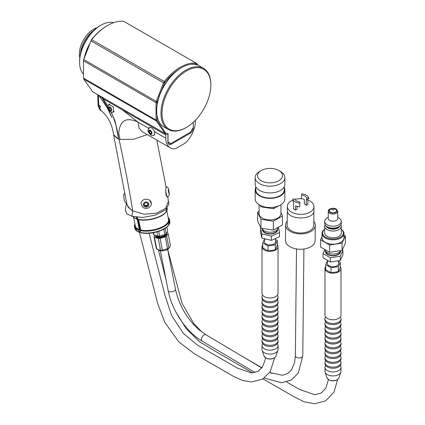 <?xml version="1.0" encoding="UTF-8"?>
<svg xmlns="http://www.w3.org/2000/svg" width="425" height="425" viewBox="0 0 425 425"><rect width="100%" height="100%" fill="white"/><g stroke="black" fill="none" stroke-linecap="round" stroke-linejoin="round"><path stroke-width="0.64" d="M98.791 105.304L98.871 106.303L99.578 107.148L100.273 107.328L100.449 106.723L99.647 105.363L98.791 105.304L98.372 95.078M100.305 107.307A1.264 0.728 60 0 1 99.593 107.137A1.264 0.728 60 0 1 98.998 105.156M101.272 110.968C102.611 111.685 104.587 113.772 107.19 117.231C110.569 122.129 112.705 127.989 113.608 134.815L118.724 139.14L115.037 121.114L111.074 111.908C115.138 121.237 117.688 130.31 118.724 139.14L119.016 139.219C124.297 163.301 128.871 187.175 132.738 210.843L128.191 207.288L126.512 203.038M107.955 106.324L103.174 98.77L102.951 97.479M107.961 106.149L102.892 98.382L99.078 95.752L107.328 107.971L111.786 117.364L108.545 109.629M102.754 97.591L102.892 98.382M98.871 106.303L101.267 110.968L99.827 109.608L98.18 106.064L97.692 94.685M155.603 235.477A5.674 2.391 -11.1 0 0 158.35 237.671A5.674 2.391 -11.1 0 0 164.948 236.231A5.674 2.391 -11.1 0 0 166.372 233.516M153.239 232.725L153.553 234.297A7.214 3.039 -11.1 0 0 154.015 235.02L157.771 236.098A7.214 3.039 -11.1 0 0 159.598 236.034L164.831 234.621A7.214 3.039 -11.1 0 0 166.191 233.824L167.663 231.338L166.839 227.125M164.831 234.621L163.784 229.314A7.214 3.039 -11.1 0 0 165.15 228.523L166.191 233.824M165.309 228.257L165.15 228.523M163.784 229.314L163.211 229.473M169.75 223.083A17.744 7.469 168.9 0 1 168.459 225.478A17.744 7.469 168.9 0 1 140.553 232.592L140.792 232.719M138.662 219.64L140.691 229.973A16.92 7.124 -11.1 0 0 159.269 228.14A16.92 7.124 -11.1 0 0 168.523 219.566L166.812 210.848M140.691 229.973L140.218 230.238A17.574 7.4 -11.1 0 0 161.574 227.513A17.574 7.4 -11.1 0 0 168.141 217.6M137.859 219.252L138.258 219.544A17.404 7.331 -11.1 0 0 165.617 212.564A17.404 7.331 -11.1 0 0 165.734 212.415M126.416 203.023L125.343 210.019L126.799 213.738L131.909 216.251L142.752 217.483L155.709 214.992L165.729 209.785L168.911 203.926L167.678 196.759M125.003 194.501L126.692 203.352C126.273 204.919 131.24 210.396 132.738 210.843L143.926 214.2L156.421 213.238L165.697 208.308L168.39 201.2M117.661 138.784L113.64 135.017L124.998 194.507M147.294 134.592L133.71 139.235L120.068 139.469M118.724 139.14L120.057 139.464L118.745 133.243M140.951 203.166L140.988 202.858C142.72 199.134 145.642 198.247 149.759 200.196L151.316 203.665M165.994 186.628C167.923 187.622 168.029 186.187 169.086 192.238C169.591 196.345 168.879 195.856 167.2 196.892L167.168 196.897C166.249 196.488 165.761 194.491 165.702 190.899C165.909 186.522 166.037 185.597 166.074 188.121M118.729 133.131C119.882 120.365 126.278 116.689 137.928 122.103L122.203 109.756L103.174 98.77M107.966 106.154L108.896 104.375L113.395 106.973L113.39 112.168L111.334 112.057M166.01 133.886L166.308 134.056L165.803 134.932L165.803 138.199A20.931 12.086 120 0 0 170.138 147.778A20.931 12.086 120 0 0 174.834 148.723A5.939 3.427 120 0 0 176.471 148.16L184.742 143.384A5.939 3.427 120 0 0 186.378 142.056A20.931 12.086 120 0 0 195.41 121.104L195.41 120.238M165.803 134.932L122.203 109.756M148.314 129.37L148.585 128.254A4.51 2.603 60 0 1 149.191 127.627A4.51 2.603 60 0 1 154.307 131.559C155.019 133.87 154.817 135.118 153.701 135.299L153.558 135.219M154.163 135.177L153.701 135.299A4.51 2.603 60 0 0 154.206 135.15M148.585 128.254L137.928 122.103L139.049 127.978L141.913 131.468M149.775 127.574A4.277 2.47 60 0 1 149.898 127.495A4.277 2.47 60 0 1 150.052 127.42M154.642 134.47A4.277 2.47 60 0 1 154.169 134.9A4.277 2.47 60 0 1 154.041 134.964M149.101 128.047A4.51 2.603 60 0 1 149.504 127.495M109.475 104.306A4.277 2.47 60 0 1 109.597 104.226A4.277 2.47 60 0 1 109.74 104.152M114.006 111.541A4.277 2.47 60 0 1 113.868 111.632A4.277 2.47 60 0 1 113.741 111.695M108.8 104.784A4.51 2.603 60 0 1 109.183 104.242M113.656 111.977A4.51 2.603 60 0 1 112.992 112.041M157.038 115.632L157.038 120.44L166.308 134.056M193.306 127.447L193.306 127.776A4.51 2.603 -60 0 1 190.113 133.301L171.094 144.282A4.51 2.603 -60 0 1 168.842 144.505A4.51 2.603 -60 0 1 167.907 142.439L167.907 134.3L166.967 133.753M126.692 203.357L126.554 203.044M166.563 133.987L168.029 133.434L168.029 142.024L170.744 143.597L190.602 132.132L193.317 127.426L193.317 122.278M197.322 64.988L196.701 64.101A43.812 25.298 120 0 0 190.395 64.388M179.058 69.174A43.812 25.298 120 0 0 164.645 82.604L161.819 89.887M158.435 98.611L157.038 102.218L157.038 105.007M83.72 59.203L83.502 60.77L83.72 59.203L91.508 39.653A43.812 25.298 -60 0 1 107.137 25.739L107.642 25.447A44.529 25.707 120 0 0 91.699 39.658L164.225 81.531L163.513 82.769L90.987 40.896L83.757 59.537L156.283 101.41L156.028 102.643L83.502 60.77L83.502 78.142L156.028 120.015L156.283 120.955L83.757 79.082L92.698 91.8L165.224 133.673L166.414 133.992M113.666 22.642A30.276 17.483 120 0 0 101.012 25.171L101.012 25.171A30.276 17.483 120 0 0 79.597 62.252A30.276 17.483 120 0 0 83.502 74.232M165.224 133.673L156.283 120.955L157.038 120.44L156.028 120.015L156.028 102.643L157.038 102.218L156.283 101.41L163.513 82.769L164.645 82.604L164.225 81.531A44.529 25.707 -60 0 1 196.111 63.123L123.585 21.25A44.529 25.707 120 0 0 107.642 25.447M83.502 78.142L83.757 79.082M196.823 63.537L196.701 64.101L196.111 63.123L196.823 63.537L198.045 65.275M91.508 39.653L90.886 40.731M100.002 25.75L101.012 25.171L100.002 25.75A28.852 16.66 -60 0 0 79.597 61.088L79.597 62.252M140.648 229.989L138.593 219.624M168.114 217.478A17.813 7.501 168.9 0 1 169.442 219.603A17.813 7.501 168.9 0 1 159.673 228.639A17.813 7.501 168.9 0 1 140.101 230.552L140.68 229.968M138.199 219.512L138.284 219.555C146.402 221.728 161.537 217.882 165.617 212.564L165.862 212.272A17.744 7.469 168.9 0 1 137.96 219.38L137.886 219.263A17.813 7.501 -11.1 0 0 157.42 217.366A17.813 7.501 -11.1 0 0 167.227 208.346M168.332 225.627A17.404 7.331 -11.1 0 1 168.21 225.771C164.135 231.088 148.994 234.94 140.877 232.762L140.85 232.751A17.404 7.331 -11.1 0 0 168.21 225.771L169.819 221.521A17.813 7.501 -11.1 0 1 160.05 230.562A17.813 7.501 -11.1 0 1 140.478 232.47L140.138 230.244L140.452 232.464M136.898 219.157L136.563 218.981L137.509 218.742L139.671 229.734L139.039 230.1L138.832 229.84L139.671 229.734M135.198 218.418A17.404 7.331 -11.1 0 0 135.363 218.503A17.404 7.331 -11.1 0 0 136.861 219.141L137.509 218.742M133.604 217.372L135.32 226.084A16.92 7.124 -11.1 0 0 139.288 229.569L137.222 219.045M134.863 228.39L134.486 226.467A17.813 7.501 168.9 0 0 138.699 230.148L139.076 232.066A17.813 7.501 -11.1 0 1 134.863 228.39L137.62 231.54A17.744 7.469 168.9 0 0 139.156 232.188L139.713 232.183L139.156 232.188L139.416 232.018L138.832 229.84A17.574 7.4 -11.1 0 1 134.932 224.124M139.671 232.337L139.453 232.353A17.404 7.331 -11.1 0 1 137.955 231.715L139.628 232.358M140.107 230.908L139.857 232.098L140.117 230.945M140.261 230.175L140.362 229.782L140.282 230.164M140.362 229.782L138.476 219.597M341.004 367.365L341.004 371.285A8.017 4.627 180 0 1 340.861 372.162A8.017 4.627 180 0 1 338.656 374.558A8.017 4.627 180 0 1 330.645 375.711A8.017 4.627 180 0 1 325.12 372.162A8.017 4.627 180 0 1 324.976 371.285L324.976 367.365A8.017 4.627 0 0 0 329.922 371.636A8.017 4.627 0 0 0 338.656 370.637A8.017 4.627 0 0 0 341.004 367.365A8.017 4.627 0 0 0 340.329 365.5M325.656 365.5A8.017 4.627 0 0 0 324.976 367.365M341.004 362.514L341.004 363.635A8.017 4.627 180 0 1 338.656 366.908A8.017 4.627 180 0 1 337.227 367.567A8.017 4.627 180 0 1 328.753 367.567A8.017 4.627 180 0 1 324.976 363.635L324.976 362.514A8.017 4.627 0 0 0 332.993 367.142A8.017 4.627 0 0 0 341.004 362.514A8.017 4.627 0 0 0 340.329 360.655M325.656 360.655A8.017 4.627 0 0 0 324.976 362.514M341.004 357.669L341.004 358.79A8.017 4.627 180 0 1 338.656 362.063A8.017 4.627 180 0 1 337.227 362.716A8.017 4.627 180 0 1 328.753 362.716A8.017 4.627 180 0 1 324.976 358.79L324.976 357.669A8.017 4.627 0 0 0 332.993 362.297A8.017 4.627 0 0 0 341.004 357.669A8.017 4.627 0 0 0 340.329 355.805M325.656 355.805A8.017 4.627 0 0 0 324.976 357.669M341.004 352.819L341.004 353.945A8.017 4.627 180 0 1 338.656 357.212A8.017 4.627 180 0 1 337.227 357.871A8.017 4.627 180 0 1 328.753 357.871A8.017 4.627 180 0 1 324.976 353.945L324.976 352.819A8.017 4.627 0 0 0 332.993 357.446A8.017 4.627 0 0 0 341.004 352.819A8.017 4.627 0 0 0 340.329 350.96M325.656 350.96A8.017 4.627 0 0 0 324.976 352.819M341.004 347.974L341.004 349.095A8.017 4.627 180 0 1 338.656 352.368A8.017 4.627 180 0 1 337.227 353.026A8.017 4.627 180 0 1 328.753 353.026A8.017 4.627 180 0 1 324.976 349.095L324.976 347.974A8.017 4.627 0 0 0 332.993 352.601A8.017 4.627 0 0 0 341.004 347.974A8.017 4.627 0 0 0 340.329 346.109M325.656 346.109A8.017 4.627 0 0 0 324.976 347.974M341.004 343.124L341.004 344.25A8.017 4.627 180 0 1 338.656 347.517A8.017 4.627 180 0 1 337.227 348.176A8.017 4.627 180 0 1 328.753 348.176A8.017 4.627 180 0 1 324.976 344.25L324.976 343.124A8.017 4.627 0 0 0 332.993 347.751A8.017 4.627 0 0 0 341.004 343.124A8.017 4.627 0 0 0 340.329 341.264M325.656 341.264A8.017 4.627 0 0 0 324.976 343.124M341.004 338.279L341.004 339.4A8.017 4.627 180 0 1 338.656 342.672A8.017 4.627 180 0 1 337.227 343.331A8.017 4.627 180 0 1 328.753 343.331A8.017 4.627 180 0 1 324.976 339.4L324.976 338.279A8.017 4.627 0 0 0 332.993 342.906A8.017 4.627 0 0 0 341.004 338.279A8.017 4.627 0 0 0 340.329 336.414M325.656 336.414A8.017 4.627 0 0 0 324.976 338.279M341.004 333.428L341.004 334.555A8.017 4.627 180 0 1 338.656 337.827A8.017 4.627 180 0 1 337.227 338.481A8.017 4.627 180 0 1 328.753 338.481A8.017 4.627 180 0 1 324.976 334.555L324.976 333.428A8.017 4.627 0 0 0 332.993 338.056A8.017 4.627 0 0 0 341.004 333.428A8.017 4.627 0 0 0 340.329 331.569M325.656 331.569A8.017 4.627 0 0 0 324.976 333.428M341.004 328.583L341.004 329.704A8.017 4.627 180 0 1 338.656 332.977A8.017 4.627 180 0 1 337.227 333.636A8.017 4.627 180 0 1 328.753 333.636A8.017 4.627 180 0 1 324.976 329.704L324.976 328.583A8.017 4.627 0 0 0 332.993 333.211A8.017 4.627 0 0 0 341.004 328.583A8.017 4.627 0 0 0 340.329 326.719M325.656 326.719A8.017 4.627 0 0 0 324.976 328.583M341.004 323.733L341.004 324.859A8.017 4.627 180 0 1 338.656 328.132A8.017 4.627 180 0 1 337.227 328.785A8.017 4.627 180 0 1 328.753 328.785A8.017 4.627 180 0 1 324.976 324.859L324.976 323.733A8.017 4.627 0 0 0 332.993 328.36A8.017 4.627 0 0 0 341.004 323.733A8.017 4.627 0 0 0 340.329 321.874M325.656 321.874A8.017 4.627 0 0 0 324.976 323.733M341.004 318.888L341.004 320.009A8.017 4.627 180 0 1 338.656 323.282A8.017 4.627 180 0 1 337.227 323.94A8.017 4.627 180 0 1 328.753 323.94A8.017 4.627 180 0 1 324.976 320.009L324.976 318.888A8.017 4.627 0 0 0 332.993 323.515A8.017 4.627 0 0 0 341.004 318.888A8.017 4.627 0 0 0 340.329 317.023M325.656 317.023A8.017 4.627 0 0 0 324.976 318.888M341.004 268.552L341.004 315.164A8.017 4.627 180 0 1 338.656 318.437A8.017 4.627 180 0 1 337.227 319.09A8.017 4.627 180 0 1 328.753 319.09A8.017 4.627 180 0 1 324.976 315.164L324.976 268.552A8.017 4.627 0 0 0 327.324 271.819A8.017 4.627 0 0 0 338.656 271.819A8.017 4.627 0 0 0 341.004 268.552A8.017 4.627 0 0 0 340.276 266.618M325.709 266.618A8.017 4.627 0 0 0 324.976 268.552M338.38 261.285L340.276 262.379L340.276 267.421L338.321 271.628L331.038 272.754L325.709 269.678L325.709 264.637L327.542 260.684M278.035 345.552L278.035 349.472A8.017 4.627 180 0 1 277.892 350.349A8.017 4.627 180 0 1 275.687 352.745A8.017 4.627 180 0 1 267.67 353.897A8.017 4.627 180 0 1 262.151 350.349A8.017 4.627 180 0 1 262.007 349.472L262.007 345.552A8.017 4.627 0 0 0 266.953 349.823A8.017 4.627 0 0 0 275.687 348.819A8.017 4.627 0 0 0 278.035 345.552A8.017 4.627 0 0 0 277.355 343.687M262.682 343.687A8.017 4.627 0 0 0 262.007 345.552M278.035 340.701L278.035 341.822A8.017 4.627 180 0 1 275.687 345.095A8.017 4.627 180 0 1 274.258 345.753A8.017 4.627 180 0 1 265.784 345.753A8.017 4.627 180 0 1 262.007 341.822L262.007 340.701A8.017 4.627 0 0 0 266.953 344.978A8.017 4.627 0 0 0 275.687 343.974A8.017 4.627 0 0 0 278.035 340.701A8.017 4.627 0 0 0 277.355 338.837M262.682 338.837A8.017 4.627 0 0 0 262.007 340.701M278.035 335.856L278.035 336.977A8.017 4.627 180 0 1 275.687 340.25A8.017 4.627 180 0 1 274.258 340.903A8.017 4.627 180 0 1 265.784 340.903A8.017 4.627 180 0 1 262.007 336.977L262.007 335.856A8.017 4.627 0 0 0 266.953 340.127A8.017 4.627 0 0 0 275.687 339.123A8.017 4.627 0 0 0 278.035 335.856A8.017 4.627 0 0 0 277.355 333.992M262.682 333.992A8.017 4.627 0 0 0 262.007 335.856M278.035 331.006L278.035 332.127A8.017 4.627 180 0 1 275.687 335.399A8.017 4.627 180 0 1 274.258 336.058A8.017 4.627 180 0 1 265.784 336.058A8.017 4.627 180 0 1 262.007 332.127L262.007 331.006A8.017 4.627 0 0 0 266.953 335.283A8.017 4.627 0 0 0 275.687 334.278A8.017 4.627 0 0 0 278.035 331.006A8.017 4.627 0 0 0 277.355 329.147M262.682 329.147A8.017 4.627 0 0 0 262.007 331.006M278.035 326.161L278.035 327.282A8.017 4.627 180 0 1 275.687 330.554A8.017 4.627 180 0 1 274.258 331.208A8.017 4.627 180 0 1 265.784 331.208A8.017 4.627 180 0 1 262.007 327.282L262.007 326.161A8.017 4.627 0 0 0 266.953 330.432A8.017 4.627 0 0 0 275.687 329.433A8.017 4.627 0 0 0 278.035 326.161A8.017 4.627 0 0 0 277.355 324.296M262.682 324.296A8.017 4.627 0 0 0 262.007 326.161M278.035 321.311L278.035 322.432A8.017 4.627 180 0 1 275.687 325.704A8.017 4.627 180 0 1 274.258 326.363A8.017 4.627 180 0 1 265.784 326.363A8.017 4.627 180 0 1 262.007 322.432L262.007 321.311A8.017 4.627 0 0 0 266.953 325.587A8.017 4.627 0 0 0 275.687 324.583A8.017 4.627 0 0 0 278.035 321.311A8.017 4.627 0 0 0 277.355 319.451M262.682 319.451A8.017 4.627 0 0 0 262.007 321.311M278.035 316.466L278.035 317.587A8.017 4.627 180 0 1 275.687 320.859A8.017 4.627 180 0 1 274.258 321.513A8.017 4.627 180 0 1 265.784 321.513A8.017 4.627 180 0 1 262.007 317.587L262.007 316.466A8.017 4.627 0 0 0 266.953 320.737A8.017 4.627 0 0 0 275.687 319.738A8.017 4.627 0 0 0 278.035 316.466A8.017 4.627 0 0 0 277.355 314.601M262.682 314.601A8.017 4.627 0 0 0 262.007 316.466M278.035 311.615L278.035 312.742A8.017 4.627 180 0 1 275.687 316.009A8.017 4.627 180 0 1 274.258 316.668A8.017 4.627 180 0 1 265.784 316.668A8.017 4.627 180 0 1 262.007 312.742L262.007 311.615A8.017 4.627 0 0 0 266.953 315.892A8.017 4.627 0 0 0 275.687 314.888A8.017 4.627 0 0 0 278.035 311.615A8.017 4.627 0 0 0 277.355 309.756M262.682 309.756A8.017 4.627 0 0 0 262.007 311.615M278.035 306.77L278.035 307.891A8.017 4.627 180 0 1 275.687 311.164A8.017 4.627 180 0 1 274.258 311.822A8.017 4.627 180 0 1 265.784 311.822A8.017 4.627 180 0 1 262.007 307.891L262.007 306.77A8.017 4.627 0 0 0 266.953 311.042A8.017 4.627 0 0 0 275.687 310.043A8.017 4.627 0 0 0 278.035 306.77A8.017 4.627 0 0 0 277.355 304.906M262.682 304.906A8.017 4.627 0 0 0 262.007 306.77M278.035 301.92L278.035 303.046A8.017 4.627 180 0 1 275.687 306.313A8.017 4.627 180 0 1 274.258 306.972A8.017 4.627 180 0 1 265.784 306.972A8.017 4.627 180 0 1 262.007 303.046L262.007 301.92A8.017 4.627 0 0 0 266.953 306.197A8.017 4.627 0 0 0 275.687 305.192A8.017 4.627 0 0 0 278.035 301.92A8.017 4.627 0 0 0 277.355 300.061M262.682 300.061A8.017 4.627 0 0 0 262.007 301.92M278.035 297.075L278.035 298.196A8.017 4.627 180 0 1 275.687 301.468A8.017 4.627 180 0 1 274.258 302.127A8.017 4.627 180 0 1 265.784 302.127A8.017 4.627 180 0 1 262.007 298.196L262.007 297.075A8.017 4.627 0 0 0 266.953 301.346A8.017 4.627 0 0 0 275.687 300.348A8.017 4.627 0 0 0 278.035 297.075A8.017 4.627 0 0 0 277.355 295.21M262.682 295.21A8.017 4.627 0 0 0 262.007 297.075M278.035 246.734L278.035 293.351A8.017 4.627 180 0 1 275.687 296.623A8.017 4.627 180 0 1 274.258 297.277A8.017 4.627 180 0 1 265.784 297.277A8.017 4.627 180 0 1 262.007 293.351L262.007 246.734A8.017 4.627 0 0 0 264.35 250.006A8.017 4.627 0 0 0 275.687 250.006A8.017 4.627 0 0 0 278.035 246.734A8.017 4.627 0 0 0 277.302 244.805M262.735 244.805A8.017 4.627 0 0 0 262.007 246.734M275.411 239.472L277.302 240.566L277.302 245.607L275.352 249.815L268.069 250.941L262.735 247.865L262.735 242.824L264.525 238.967M275.342 238.903L275.634 241.48A5.626 3.251 180 0 1 271.474 244.832A5.626 3.251 180 0 1 264.403 241.48L264.685 239.015M277.302 240.566L275.352 244.773L268.069 245.9L262.735 242.824M268.069 245.9L268.069 250.941M275.352 244.773L275.352 249.815M340.276 262.379L338.321 266.587L338.321 271.628M338.321 266.587L331.038 267.713L331.038 272.754M331.038 267.713L325.709 264.637M338.342 260.95L338.608 263.298A5.626 3.251 180 0 1 334.448 266.645A5.626 3.251 180 0 1 327.372 263.298L327.664 260.748M153.553 232.666L154.015 235.02M157.771 236.098L156.942 231.875M158.679 231.349L159.598 236.034M109.002 108.991L109.002 107.594L110.054 107.498L111.1 108.805L111.1 110.203L110.054 110.298L109.002 108.991L110.537 108.104M111.1 109.692L110.054 110.298M149.303 132.26L149.303 130.863L150.354 130.767L151.401 132.074L151.401 133.471L150.354 133.567L149.303 132.26L150.843 131.373M151.401 132.961L150.354 133.567M260.738 227.821L260.52 232.209L261.864 238.096L271.368 240.364L279.522 236.752L279.522 232.486L278.423 227.518M260.52 227.949L261.864 233.835L261.864 238.096M261.864 233.835L271.368 236.103L271.368 240.364M271.368 236.103L279.522 232.486M262.475 229.038A7.618 4.399 0 0 0 268.032 233.877A7.618 4.399 0 0 0 277.058 231.317A7.618 4.399 0 0 0 277.567 229.038M262.958 229.734A7.066 4.08 0 0 0 268.727 233.644A7.066 4.08 0 0 0 276.547 231.195A7.066 4.08 0 0 0 277.084 229.734M277.913 227.816A7.894 4.558 180 0 1 277.318 229.436A7.894 4.558 180 0 1 269.174 232.225A7.894 4.558 180 0 1 262.246 228.496M282.434 215.98L282.434 224.83L273.344 230.079L260.929 228.156L257.603 220.989L257.603 212.139L260.929 219.305L273.344 221.228L282.434 215.98L280.946 212.394M273.344 230.079L273.344 221.228M260.929 228.156L260.929 219.305M259.096 211.076L257.603 212.139M259.096 204.701L259.096 213.637A10.922 6.306 0 0 0 270.018 219.943A10.922 6.306 0 0 0 280.946 213.637L280.946 204.701M279.677 205.408L273.344 208.749L260.929 206.826L260.073 205.259M273.344 208.749L273.344 207.251M260.929 206.826L260.929 205.673M255.77 187.388A14.843 8.569 0 0 0 255.175 189.789L255.175 198.9A14.843 8.569 0 0 0 259.526 204.962A14.843 8.569 0 0 0 280.516 204.962A14.843 8.569 0 0 0 284.862 198.9L284.862 189.789A14.843 8.569 0 0 0 284.267 187.388M255.175 189.789A14.843 8.569 0 0 0 264.339 197.705A14.843 8.569 0 0 0 280.516 195.845A14.843 8.569 0 0 0 284.862 189.789M255.77 186.756L255.77 189.789A14.248 8.229 0 0 0 270.018 198.013A14.248 8.229 0 0 0 284.267 189.789L284.267 186.756M278.837 170.542L280.516 171.514A14.843 8.569 180 0 1 284.862 177.57L284.862 184.36A14.843 8.569 180 0 1 280.516 190.416A14.843 8.569 180 0 1 264.339 192.275A14.843 8.569 180 0 1 255.175 184.36L255.175 177.57A14.843 8.569 180 0 1 259.526 171.514L261.205 170.542A12.468 7.198 0 0 0 261.205 180.721A12.468 7.198 0 0 0 278.837 180.721A12.468 7.198 0 0 0 278.837 170.542A12.468 7.198 0 0 0 261.205 170.542M284.862 177.57A14.843 8.569 180 0 1 280.516 183.632A14.843 8.569 180 0 1 264.339 185.486A14.843 8.569 180 0 1 255.175 177.57M324.817 249.491L323.058 253.55L323.058 257.81L330.331 262.007L340.26 260.472L342.922 254.74L342.922 250.474L342.252 249.99M323.058 253.55L330.331 257.747L330.331 262.007M330.331 257.747L340.26 256.211L340.26 260.472M340.26 256.211L342.922 250.474M325.444 250.83A7.618 4.399 0 0 0 332.993 255.823A7.618 4.399 0 0 0 340.537 250.83M325.927 251.526A7.066 4.08 0 0 0 332.993 255.505A7.066 4.08 0 0 0 340.053 251.526M340.653 250.591A7.894 4.558 180 0 1 332.169 254.023A7.894 4.558 180 0 1 325.098 249.656M343.974 235.11L345.403 235.933L345.403 243.206L342.077 250.373L329.667 252.291L320.583 247.047L320.583 239.774L322.007 236.704M345.403 235.933L342.077 243.1L329.667 245.018L320.583 239.774M341.302 229.346A10.981 6.343 180 0 1 343.974 233.49L343.974 237.857A10.981 6.343 180 0 1 332.993 244.194A10.981 6.343 180 0 1 322.007 237.857L322.007 233.49A10.981 6.343 180 0 1 324.679 229.346M343.974 233.49A10.981 6.343 180 0 1 332.993 239.833A10.981 6.343 180 0 1 322.007 233.49M342.077 243.1L342.077 250.373M329.667 245.018L329.667 252.291M324.679 229.41A10.391 5.998 0 0 0 326.002 237.442A10.391 5.998 0 0 0 339.984 237.442A10.391 5.998 0 0 0 341.302 229.41M340.914 224.767A8.314 4.797 180 0 1 341.302 226.222L341.302 233.006A8.314 4.797 180 0 1 332.993 237.809A8.314 4.797 180 0 1 324.679 233.006L324.679 226.222A8.314 4.797 180 0 1 325.072 224.767M341.302 226.222A8.314 4.797 180 0 1 332.993 231.019A8.314 4.797 180 0 1 324.679 226.222M338.868 217.982L337.742 217.329L338.868 217.982A8.314 4.797 180 0 1 341.302 221.372L341.302 223.311A8.314 4.797 180 0 1 332.993 228.113A8.314 4.797 180 0 1 324.679 223.311L324.679 221.372A8.314 4.797 180 0 1 327.112 217.982L328.243 217.329M341.302 221.372A8.314 4.797 180 0 1 332.993 226.174A8.314 4.797 180 0 1 324.679 221.372M337.742 218.466A4.749 2.741 180 0 1 332.993 221.207A4.749 2.741 180 0 1 328.243 218.466L328.243 211.315A4.749 2.741 180 0 0 332.993 214.057A4.749 2.741 180 0 0 337.742 211.315L337.742 218.466M333.545 208.553L334.656 208.893A3.565 2.056 180 0 1 335.511 209.254A3.565 2.056 180 0 1 335.245 212.298A3.565 2.056 180 0 1 330.023 211.847A3.565 2.056 180 0 1 331.325 208.893L332.435 208.553A1.19 0.685 180 0 1 333.545 208.553A1.19 0.685 180 0 1 333.832 208.675A1.19 0.685 180 0 1 333.742 209.69A1.19 0.685 180 0 1 331.999 209.536A1.19 0.685 180 0 1 332.435 208.553M147.9 205.588L147.985 203.644L146.173 202.592L144.277 203.485L144.192 205.429L146.003 206.481L147.9 205.588L147.98 203.644M146.003 206.481L146.035 205.631L147.937 204.701M144.224 204.574L146.035 205.631M168.943 191.781L168.284 189.391L168.81 192.987L169.076 193.386L168.943 191.781L168.582 191.845M93.968 30.287A20.767 11.99 120 0 0 80.511 53.598M79.804 57.662A20.203 11.661 -60 0 1 97.139 27.636M156.65 110.808L156.65 110.229A34.553 19.948 -60 0 1 181.082 67.91L181.587 67.618A35.264 20.363 120 0 0 156.65 110.808A35.264 20.363 120 0 0 163.954 126.953L168.279 129.45A35.264 20.363 -60 0 1 168.279 88.729A35.264 20.363 -60 0 1 203.543 68.367A35.264 20.363 -60 0 1 210.848 84.511L210.848 85.09A34.553 19.948 120 0 0 186.416 70.986A34.553 19.948 120 0 0 161.983 113.305A34.553 19.948 120 0 0 186.416 127.41L186.416 127.41A34.553 19.948 120 0 0 210.848 85.09M203.543 68.367L199.219 65.87A35.264 20.363 120 0 0 181.587 67.618L181.082 67.91M185.911 127.702L186.416 127.41L185.911 127.702A35.264 20.363 -60 0 1 168.279 129.45M154.801 235.248L154.004 236.597A7.214 3.039 -11.1 0 0 154.466 237.32L158.222 238.398A7.214 3.039 -11.1 0 0 160.05 238.335L165.282 236.922A7.214 3.039 -11.1 0 0 166.643 236.125L168.114 233.638A7.214 3.039 -11.1 0 0 167.652 232.911L166.866 232.688M168.114 233.638L170.43 245.422L169.559 247.477L168.959 247.908L166.643 236.125M169.559 247.477L168.741 248.444A5.61 2.364 168.9 0 1 164.108 250.644A5.61 2.364 168.9 0 1 158.987 250.362L156.782 249.103L154.466 237.32M165.282 236.922L167.593 248.705A7.214 3.039 -11.1 0 0 168.959 247.908M167.593 248.705L162.366 250.118L160.05 238.335M158.222 238.398L160.538 250.182A7.214 3.039 -11.1 0 0 162.366 250.118M160.538 250.182L157.776 249.725M154.004 236.597L156.315 248.381A7.214 3.039 -11.1 0 0 156.782 249.103M287.204 221.138A14.843 8.728 0.6 0 0 285.621 225L285.457 240.364A14.843 8.728 0.6 0 0 300.204 249.252A14.843 8.728 0.6 0 0 315.138 240.683L315.302 225.314A14.843 8.728 0.6 0 0 313.799 221.425M285.621 225A14.843 8.728 0.6 0 0 300.369 233.888A14.843 8.728 0.6 0 0 315.302 225.314M287.162 225.016A13.297 7.82 0.6 0 0 300.379 232.98A13.297 7.82 0.6 0 0 313.756 225.298L313.916 210.513C314.596 220.596 286.423 220.293 287.332 210.226L287.162 225.016M292.82 200.164A13.287 7.815 0.6 0 0 287.374 206.385A13.287 7.815 0.6 0 0 300.576 214.343A13.287 7.815 0.6 0 0 313.947 206.672A13.287 7.815 0.6 0 0 310.048 201.062A13.287 7.815 0.6 0 0 307.854 200.01M307.859 199.219L307.806 204.446L306.228 205.36A5.939 3.49 0.6 0 0 304.321 203.803L304.364 199.484A5.939 3.49 0.6 0 0 301.474 198.751A13.287 7.815 0.6 0 0 295.03 199.41M295.524 210.109L295.566 205.79A8.017 4.712 0.6 0 0 299.668 206.874L299.976 201.965A5.939 3.49 0.6 0 1 294.86 198.927L292.798 199.075L293.569 203.331L293.51 208.611A8.017 4.712 0.6 0 0 295.524 210.109L297.001 209.254L297.027 206.369M299.976 201.965L299.668 206.874M292.798 199.075A8.017 4.712 0.6 0 0 299.705 203.177M301.516 195.054L301.782 193.843A8.017 4.712 0.6 0 1 308.688 197.944L306.627 198.093A5.939 3.49 0.6 0 0 301.516 195.054L301.474 198.751M308.688 197.944L308.683 198.751L306.287 200.079L306.228 205.36M306.627 198.093L306.611 199.925M166.074 233.909A5.18 2.183 168.9 0 1 160.985 236.895A5.18 2.183 168.9 0 1 155.874 235.556M155.996 235.588A5.079 2.136 -11.1 0 0 160.868 236.635A5.079 2.136 -11.1 0 0 165.846 234.058M140.452 232.337L140.909 232.767M167.153 209.87A17.744 7.469 168.9 0 1 165.862 212.272L167.222 208.314M137.509 217.361L137.812 219.204L138.284 219.555M132.738 210.843L131.909 216.251M154.307 131.559L165.803 138.199M171.094 144.282L167.907 142.439M189.343 132.86L190.113 133.301M89.659 43.903A30.276 17.483 120 0 0 84.453 57.317M137.859 219.13L137.445 217.356M136.51 217.239L136.823 218.811L136.483 218.859L136.154 217.186M132.823 216.49L135.023 218.328A17.744 7.469 168.9 0 0 136.563 218.981L136.483 218.859A17.813 7.501 -11.1 0 1 132.85 216.495M140.34 229.803L140.34 230.127M137.79 231.625A17.404 7.331 -11.1 0 0 137.955 231.715L137.62 231.54A17.744 7.469 168.9 0 1 135.517 229.808M134.895 223.938L134.486 226.467A17.813 7.501 168.9 0 1 134.911 224.002M136.877 219.151L135.023 218.328A17.744 7.469 168.9 0 1 132.919 216.596M140.346 229.564L138.38 219.576M138.438 219.587L140.372 229.431M338.959 377.852C337.668 380.221 335.118 381.177 331.303 380.715L328.865 379.876L327.022 377.852A6.077 3.512 0 0 0 331.208 380.545A6.077 3.512 0 0 0 337.291 379.668A6.077 3.512 0 0 0 338.959 377.852L340.861 372.162M275.99 356.038C274.699 358.408 272.143 359.364 268.334 358.902L265.891 358.062L264.053 356.038A6.077 3.512 0 0 0 268.239 358.732A6.077 3.512 0 0 0 274.316 357.855A6.077 3.512 0 0 0 275.99 356.038L277.892 350.349M109.597 104.226L109.342 104.375A4.277 2.47 60 0 1 110.027 104.178M114.123 111.292A4.277 2.47 60 0 1 113.618 111.775L113.868 111.632M108.672 109.023A2.258 1.302 -120 0 0 111.435 110.617A2.258 1.302 -120 0 0 110.054 107.058A2.258 1.302 -120 0 0 108.672 109.023M149.898 127.495L149.643 127.643A4.277 2.47 60 0 1 150.344 127.442M154.721 133.854A4.277 2.47 60 0 1 153.919 135.044L154.169 134.9M148.973 132.292A2.258 1.302 -120 0 0 151.736 133.886A2.258 1.302 -120 0 0 150.354 130.326A2.258 1.302 -120 0 0 148.973 132.292M326.044 225.946A7.124 4.112 0 0 0 327.951 227.943A7.124 4.112 0 0 0 334.964 228.985A7.124 4.112 0 0 0 339.936 225.946M339.235 226.477A7.124 4.112 180 0 1 327.951 227.407A7.124 4.112 180 0 1 326.745 226.477M335.824 209.073A4.006 2.316 0 0 0 329.12 210.109A4.006 2.316 0 0 0 334.029 212.941A4.006 2.316 0 0 0 335.824 209.073M140.988 202.858A5.19 4.712 -177.7 0 0 140.946 203.325L142.614 207.156C144.234 208.462 146.041 208.792 148.033 208.133C150.365 206.816 151.459 205.355 151.311 203.75A5.19 4.712 -177.7 0 0 149.759 200.196M147.587 202.401A2.8 2.545 -177.7 0 0 144.149 206.359A2.8 2.545 -177.7 0 0 148.293 206.12A2.8 2.545 -177.7 0 0 147.587 202.401M165.702 190.899A5.19 0.489 80.5 0 0 167.168 196.897M168.279 188.673L168.369 191.107L169.129 194.151L168.279 188.673M167.631 249.353L175.514 289.473A3.703 1.562 168.9 0 1 172.178 291.715A3.703 1.562 168.9 0 1 168.242 290.902C171.907 310.516 186.309 331.962 202.146 341.132L254.995 372.528M175.514 289.473C179.079 305.41 186.92 318.84 199.028 329.768L205.934 334.762A3.703 2.104 120.7 0 0 202.231 336.871A3.703 2.104 120.7 0 0 202.146 341.132M269.7 372.507L282.386 375.275L287.465 373.644L291.513 369.904L294.605 362.621L295.364 355.72A3.703 2.178 0.6 0 0 297.643 357.76A3.703 2.178 0.6 0 0 301.692 357.313A3.703 2.178 0.6 0 0 302.775 355.794L303.912 249.013M109.342 104.375C107.69 106.107 107.312 107.626 108.216 108.927L102.112 97.941M169.819 221.521L169.442 219.603L168.103 217.414M156.82 140.091L166 186.644M142.263 131.686L170.138 147.778M140.144 231.078L139.926 232.098M328.483 379.642L325.858 388.142L321.167 393.067L314.792 394.724L299.582 389.47L286.609 381.979M271.947 373.511L269.838 372.3M261.965 367.752L243.881 357.308M202.332 332.382L193.869 323.68L182.065 303.408L167.663 249.332M337.636 379.546L333.922 392.254L325.624 400.897L314.601 403.75L303.896 401.747L293.192 396.286L263.022 378.872M252.641 372.874L217.616 352.654L199.197 341.525L186.198 328.647L175.971 312.216M166.053 279.767L158.451 250.075M327.022 377.852L325.12 372.162M265.513 357.829L265.216 359.683L262.4 367.115L257.863 371.429L251.26 372.895L237.192 367.997L197.12 344.856L183.467 333.524L171.663 315.706L165.028 295.476L149.085 233.256M274.672 357.728L270.226 371.7L262.698 379.063L251.605 381.953L242.622 380.513L233.532 376.385L194.602 353.913L178.813 341.881L164.746 322.224L157.601 303.216L139.448 232.347M264.053 356.038L262.151 350.349M108.216 108.927C110.128 112.073 111.929 113.023 113.618 111.775M149.643 127.643C147.99 129.375 147.618 130.895 148.516 132.196C150.429 135.341 152.23 136.292 153.919 135.044M337.742 211.315L336.196 209.036C335.256 208.314 333.556 208.133 331.102 208.5C327.935 209.992 328.812 209.716 328.243 211.315M124.748 193.184L123.877 194.289L123.675 195.489L124.185 199.84L124.987 202.119L126.692 203.06M160.363 250.782L168.242 290.902M205.934 334.762L261.811 367.965M264.297 378.038L281.515 382.766L291.178 380.056L298.329 373.033L302.775 355.794M295.364 355.72L296.501 248.933M287.374 206.385L287.332 210.226M313.947 206.672L313.905 210.513"/></g></svg>
